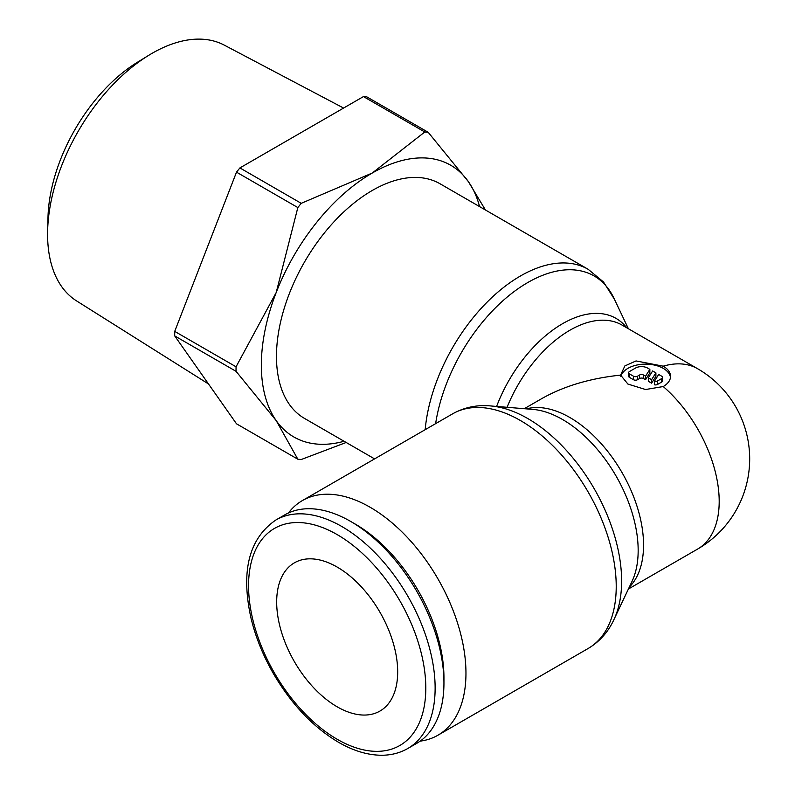 <?xml version="1.0" encoding="UTF-8"?>
<svg xmlns="http://www.w3.org/2000/svg" width="795" height="795" viewBox="0 0 795 795"><rect width="100%" height="100%" fill="white"/><g stroke="black" fill="none" stroke-linecap="round" stroke-linejoin="round"><path stroke-width="1.19" d="M420.158 741.139A135.488 78.228 -120 0 0 437.906 735.236A135.488 78.228 -120 0 0 465.959 673.216A135.488 78.228 -120 0 0 406.821 536.864A135.488 78.228 -120 0 0 302.408 500.562A135.488 78.228 -120 0 0 288.436 512.984M613.998 619.424A132.695 76.618 -120 0 0 615.439 616.165A132.695 76.618 -120 0 0 621.62 581.075A132.695 76.618 -120 0 0 527.781 418.548A132.695 76.618 -120 0 0 494.301 406.354C479.226 404.248 465.353 406.732 452.673 413.807L302.408 500.562M614.416 618.54L632.035 581.354A106.908 61.722 -120 0 0 633.188 578.72A106.908 61.722 -120 0 0 638.166 550.448A106.908 61.722 -120 0 0 562.572 419.522A106.908 61.722 -120 0 0 535.601 409.693A106.908 61.722 -120 0 0 532.749 409.385L491.737 406.046M425.176 429.688A135.488 78.228 -60 0 1 520.417 276.004A135.488 78.228 -60 0 1 588.161 269.296L440.023 183.764A135.488 78.228 120 0 0 335.609 220.066A135.488 78.228 120 0 0 276.471 356.418A135.488 78.228 120 0 0 304.535 418.438L374.594 458.894M435.63 423.646A132.695 76.618 -60 0 1 527.781 282.533A132.695 76.618 -60 0 1 613.998 298.354L628.398 328.752M496.607 406.444A106.908 61.722 -60 0 1 562.572 323.684A106.908 61.722 -60 0 1 626.758 327.808M620.617 375.111L624.85 365.939L636.04 360.93L663.219 366.177A24.963 14.409 180 0 1 670.533 376.363A24.963 14.409 180 0 1 663.219 386.549L645.57 389.52L627.921 384.074L620.617 375.111C590.019 378.311 563.635 386.191 541.465 398.782L524.283 408.7M350.675 521.441L355.335 524.134A125.332 72.355 -120 0 1 443.948 677.628L443.948 683.014A131.92 76.171 -120 0 0 350.675 521.441A131.92 76.171 -120 0 0 284.709 514.902L275.885 520C248.944 538.454 240.656 571.217 251.031 618.271C255.563 637.014 262.956 655.348 273.212 673.285C291.209 704.082 312.991 727.077 338.551 742.292C353.527 750.937 368.005 755.25 381.978 755.25C391.468 755.17 400.084 752.915 407.805 748.493A131.92 76.171 -120 0 0 435.133 688.102A131.92 76.171 -120 0 0 341.84 526.529A131.92 76.171 -120 0 0 275.885 520M236.055 371.325L174.721 335.917A179.571 103.678 -60 0 1 174.701 333.652A179.571 103.678 -60 0 1 174.721 331.386L236.055 366.793A179.571 103.678 120 0 0 236.036 369.069A179.571 103.678 120 0 0 236.055 371.325L276.203 420.615A156.883 90.58 120 0 0 344.076 441.275M479.564 206.601A156.883 90.58 120 0 0 468.344 181.588A156.883 90.58 120 0 0 372.279 173.012A156.883 90.58 120 0 0 276.203 292.52A156.883 90.58 120 0 0 261.346 365.153A156.883 90.58 120 0 0 276.203 420.615L297.837 459.212A179.571 103.678 120 0 0 301.235 459.52L346.173 442.477M343.589 108.05L224.25 45.116A147.721 85.284 120 0 0 148.725 55.322A147.721 85.284 120 0 0 47.64 230.401A147.721 85.284 120 0 0 47.591 234.257A147.721 85.284 120 0 0 76.568 300.908L208.499 383.965M337.179 567.073A85.572 49.409 60 0 1 393.078 642.479A85.572 49.409 60 0 1 379.97 711.048A85.572 49.409 60 0 1 337.179 706.815A85.572 49.409 60 0 1 281.281 631.399A85.572 49.409 60 0 1 294.398 562.83A85.572 49.409 60 0 1 337.179 567.073M620.825 376.671A24.963 14.409 180 0 1 637.54 364.895A24.963 14.409 180 0 1 663.219 368.353A24.963 14.409 180 0 1 670.463 377.456M661.708 376.214A2.852 1.65 180 0 1 662.543 377.377A2.852 1.65 180 0 1 661.708 378.539L657.674 380.875A2.852 1.65 180 0 1 654.374 381.292L658.687 374.465L661.708 376.214M662.543 377.377L662.543 380.875A2.852 1.65 180 0 1 661.708 382.037L657.674 384.363L657.674 380.875M649.853 369.367L649.853 372.855L645.54 379.692L643.553 378.539A2.852 1.65 0 0 0 639.518 378.539L637.501 379.702A2.852 1.65 180 0 1 633.476 379.702L629.441 377.377A2.852 1.65 180 0 1 628.606 376.214L628.606 372.716A2.852 1.65 180 0 1 629.441 371.553L635.483 368.065A8.556 4.939 180 0 1 647.587 368.065L649.853 369.367L645.54 376.194L643.553 375.051A2.852 1.65 0 0 0 639.518 375.051L637.501 376.214A2.852 1.65 180 0 1 633.476 376.214L629.441 373.879A2.852 1.65 180 0 1 628.606 372.716M645.54 379.692L645.54 376.194M651.592 379.692L648.322 377.804L652.635 370.967L655.905 372.855L651.592 379.692L651.592 383.18L648.322 381.292L648.322 377.804M651.592 383.18L655.905 376.353L655.905 372.855M657.674 384.363A2.852 1.65 180 0 1 654.374 384.79L654.374 381.292M148.725 55.322L137.386 62.278A130.628 75.416 120 0 0 47.998 217.105L47.64 230.401M363.464 96.583A179.571 103.678 -60 0 1 366.863 96.891L428.197 132.298A179.571 103.678 120 0 0 424.788 131.99L363.464 96.583L239.901 167.924L301.235 203.331A179.571 103.678 120 0 0 297.837 207.555L236.503 172.147A179.571 103.678 -60 0 1 239.901 167.924M174.721 335.917L236.503 423.805L297.837 459.212M297.837 207.555L276.203 292.52L236.055 366.793M424.788 131.99L372.279 173.012L301.235 203.331M485.447 209.989L468.344 181.588L428.197 132.298M174.721 331.386L236.503 172.147M407.805 748.493L416.63 743.405A131.92 76.171 -120 0 0 443.948 683.014M615.439 616.165C609.715 630.276 600.622 641.048 588.161 648.481A135.488 78.228 -120 0 0 616.224 586.462A135.488 78.228 -120 0 0 520.417 420.515A135.488 78.228 -120 0 0 452.673 413.807M629.312 587.098A104.115 60.112 -120 0 0 643.553 545.062A104.115 60.112 -120 0 0 569.936 417.554A104.115 60.112 -120 0 0 526.419 408.868M507.071 407.288A104.115 60.112 -60 0 1 569.936 330.213A104.115 60.112 -60 0 1 621.998 325.056L697.632 368.731A104.115 60.112 -60 0 0 663.219 366.177M337.179 534.608A125.332 72.355 -120 0 0 248.557 585.776A125.332 72.355 -120 0 0 337.179 739.27A125.332 72.355 -120 0 0 425.802 688.102A125.332 72.355 -120 0 0 337.179 534.608M628.398 589.025L697.632 549.057A104.115 60.112 -120 0 0 719.197 501.397A104.115 60.112 -120 0 0 663.219 386.549M661.708 382.037L661.708 378.539M633.476 379.702L633.476 376.214M637.501 379.702L637.501 376.214M643.553 378.539L643.553 375.051M639.518 378.539L639.518 375.051M629.441 377.377L629.441 373.879M588.161 269.296L603.524 282.006L614.416 299.238M697.632 549.057A104.115 104.115 0 0 0 697.632 368.731M588.161 648.481L437.906 735.236"/></g></svg>
